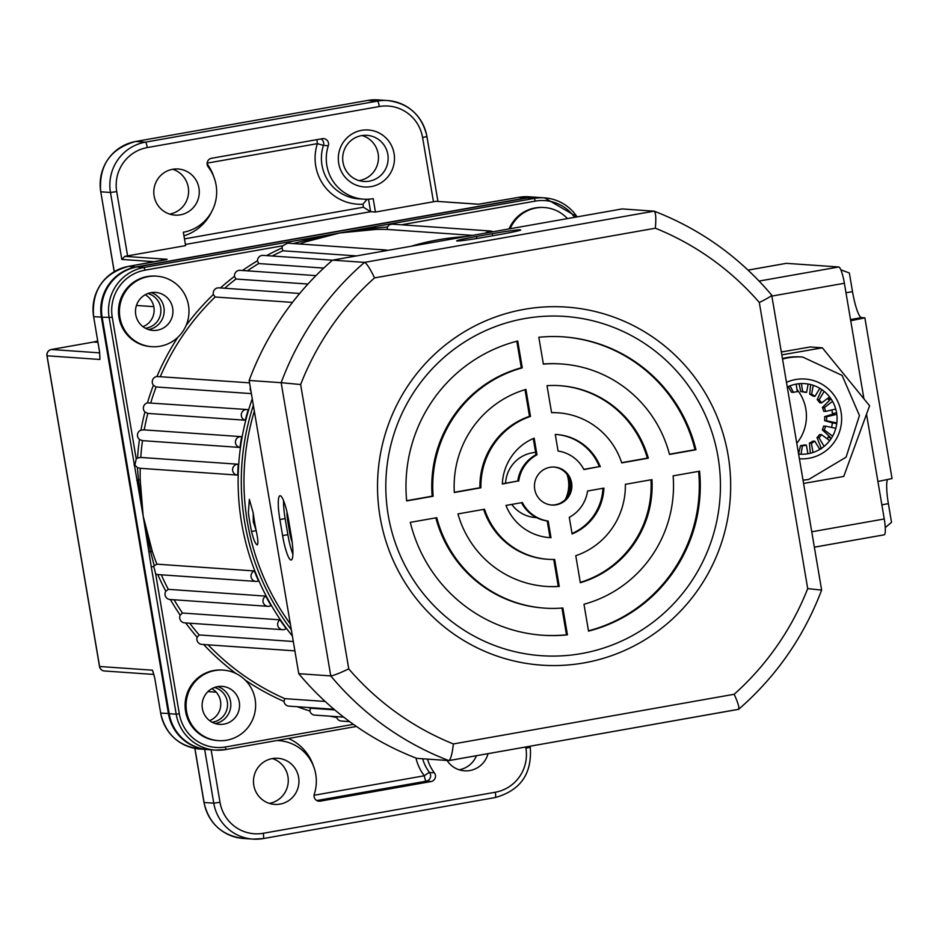 <?xml version="1.0" encoding="UTF-8"?>
<svg xmlns="http://www.w3.org/2000/svg" width="939" height="939" viewBox="0 0 939 939"><rect width="100%" height="100%" fill="white"/><g stroke="black" fill="none" stroke-linecap="round" stroke-linejoin="round"><path stroke-width="1.41" d="M135.756 314.682A19.038 18.721 94 0 0 152.893 330.411A19.038 18.721 94 0 0 172.67 308.156A19.038 18.721 94 0 0 155.534 292.428A19.038 18.721 94 0 0 135.756 314.682M148.562 329.577A19.038 18.721 94 0 0 151.132 292.651M256.124 530.418L253.26 521.732L253.248 513.105M202.39 708.64A19.038 18.721 94 0 0 219.526 724.356A19.038 18.721 94 0 0 239.304 702.114A19.038 18.721 94 0 0 222.167 686.386A19.038 18.721 94 0 0 202.39 708.64M215.195 723.535A19.038 18.721 94 0 0 217.766 686.609M567.426 218.599A35.353 34.778 94 0 0 510.159 228.729M544.491 207.554L543.517 207.484A35.353 34.778 94 0 0 509.079 228.916M188.493 305.351A35.353 34.778 94 0 0 156.672 276.16A35.353 34.778 94 0 0 119.934 317.488A35.353 34.778 94 0 0 151.754 346.679A35.353 34.778 94 0 0 188.493 305.351M156.672 276.16L155.698 276.089A35.353 34.778 94 0 0 118.96 317.417A35.353 34.778 94 0 0 150.78 346.608L151.754 346.679M255.126 699.309A35.353 34.778 94 0 0 223.306 670.117A35.353 34.778 94 0 0 186.568 711.433A35.353 34.778 94 0 0 218.388 740.636A35.353 34.778 94 0 0 255.126 699.309M223.306 670.117L222.332 670.047A35.353 34.778 94 0 0 185.593 711.375A35.353 34.778 94 0 0 217.414 740.566L218.388 740.636M140.216 479.935A244.715 240.771 94 0 1 140.24 468.303L137.399 467.61L138.479 479.946L140.216 479.935L143.151 516.004L109.147 317.758A43.499 42.807 -86 0 1 144.09 267.439L339.695 232.954L375.271 228.06L375.717 229.433L339.695 232.954L374.426 226.733A2.723 0.704 79.7 0 1 375.271 228.06L387.326 226.992L387.161 229.433L472.552 235.384M304.259 239.14L304.706 240.548L339.695 232.954L305.539 241.851A244.715 240.771 94 0 0 299.506 243.976M266.582 255.608A247.438 243.447 -86 0 1 282.04 247.955L282.932 250.783L356.503 255.913M242.497 270.491A247.438 243.447 -86 0 1 257.462 260.796L258.659 263.554L323.72 268.085M220.43 287.944A247.438 243.447 -86 0 1 234.468 276.371L235.971 279.024L307.957 284.048M186.086 325.504A247.438 243.447 -86 0 1 213.353 294.482L215.137 297.006L292.51 302.405M147.81 413.418A244.715 240.771 94 0 0 144.219 429.886L140.967 430.132A247.438 243.447 -86 0 1 144.923 411.975L147.81 413.418L245.29 420.214A244.715 240.771 -86 0 1 248.201 409.744A5.434 5.352 94 0 0 247.063 409.533L147.446 402.854A247.438 243.447 -86 0 1 153.409 385.26L156.12 386.974L251.382 393.617M239.973 447.445A244.715 240.771 -86 0 1 241.699 436.705A5.434 5.352 94 0 0 235.466 441.471A5.434 5.352 94 0 0 239.973 447.445L142.493 440.649A244.715 240.771 94 0 0 140.756 457.446L238.236 464.23A5.434 5.352 94 0 0 232.59 469.324A5.434 5.352 94 0 0 237.731 475.099A244.715 240.771 -86 0 1 238.236 464.23M293.414 243.553L304.706 240.548L305.539 241.851M249.563 382.842L156.942 376.492A247.438 243.447 -86 0 1 177.894 337.254M161.297 574.809A244.715 240.771 94 0 0 168.304 589.34L165.804 591.253A247.438 243.447 -86 0 1 157.787 574.562L256.007 581.417A5.434 5.352 94 0 0 258.507 580.971A244.715 240.771 -86 0 1 254.363 570.959A5.434 5.352 94 0 0 256.007 581.417M189.737 623.214A244.715 240.771 94 0 0 199.162 634.94L197.143 637.264A247.438 243.447 -86 0 1 185.699 622.933M136.777 480.345L138.479 479.946L143.151 516.004L150.604 551.616L152.271 551.216A244.715 240.771 94 0 0 156.883 564.163L154.231 565.783L150.604 551.616L148.832 551.616L143.151 516.004L152.271 551.216M174.091 599.775A244.715 240.771 94 0 0 182.448 613.026L180.194 615.162A247.438 243.447 -86 0 1 170.37 599.516A5.434 5.352 -86 0 1 165.804 591.253M208.106 644.823A244.715 240.771 94 0 0 284.846 698.639L283.977 701.41A247.438 243.447 -86 0 1 245.091 679.977M308.168 707.478A244.715 240.771 94 0 0 310.457 708.194L309.905 710.987A247.438 243.447 -86 0 1 297.205 706.715M336.526 716.633L336.737 717.525A247.438 243.447 -86 0 1 329.929 716.175M213.353 294.482A5.434 5.352 -86 0 1 218.951 287.839L299.705 293.473M234.468 276.371A5.434 5.352 -86 0 1 240.173 270.338L315.985 275.62M257.462 260.796A5.434 5.352 -86 0 1 263.19 255.373L332.465 260.197M282.04 247.955A5.434 5.352 -86 0 1 282.768 245.783L287.627 243.154L385.706 249.985A5.434 5.352 94 0 0 381.657 251.464M137.399 467.61L134.887 465.075L136.225 458.948A5.434 5.352 -86 0 1 137.552 457.986A247.438 243.447 -86 0 1 139.465 439.487A5.434 5.352 -86 0 1 140.967 430.132M144.923 411.975A5.434 5.352 -86 0 1 147.446 402.854M153.409 385.26A5.434 5.352 -86 0 1 156.942 376.492M294.893 650.868L201.85 644.389A5.434 5.352 -86 0 1 197.143 637.264M182.448 613.026L279.939 619.822A5.434 5.352 94 0 0 282.639 629.693L184.666 622.862A5.434 5.352 -86 0 1 180.194 615.162M157.787 574.562A5.434 5.352 -86 0 1 155.651 573.823L153.75 566.475L154.231 565.783M349.66 721.633L341.385 721.058A5.434 5.352 -86 0 1 336.737 717.525M343.697 717.126L314.729 715.107A5.434 5.352 -86 0 1 309.905 710.987M334.026 709.285L288.907 706.14A5.434 5.352 -86 0 1 283.977 701.41M374.426 226.733L534.338 198.411A43.499 42.807 -86 0 1 544.608 197.871L537.613 197.378A43.499 42.807 94 0 0 527.342 197.918L137.094 266.958A43.499 42.807 94 0 0 102.151 317.276L169.196 713.699A43.499 42.807 94 0 0 208.364 749.639L215.36 750.12A43.499 42.807 -86 0 1 176.192 714.18L169.196 713.699M153.75 566.475L151.261 566.792L148.832 551.616M156.883 564.163L254.363 570.959M168.304 589.34L265.784 596.124A5.434 5.352 94 0 0 267.967 606.324A5.434 5.352 94 0 0 271.019 605.608A244.715 240.771 -86 0 1 265.784 596.124M282.639 629.693A5.434 5.352 94 0 0 286.195 628.637A244.715 240.771 -86 0 1 279.939 619.822M199.162 634.94L293.308 641.501M284.846 698.639L325.176 701.456M310.457 708.194L334.754 709.896M139.465 439.487L142.493 440.649M140.756 457.446L137.552 457.986M387.326 226.992L389.615 224.632L392.209 224.151L490.369 230.994A5.434 5.352 94 0 0 485.803 233.036M134.077 465.145L134.887 465.075M289.177 241.781L289.869 243.307M247.063 409.533A5.434 5.352 94 0 0 245.29 420.214M250.349 387.537A5.434 5.352 94 0 0 251.042 391.598M387.49 250.431A5.434 5.352 94 0 0 385.706 249.985M492.834 231.792A5.434 5.352 94 0 0 490.369 230.994M520.323 229.809A24.473 1.045 -9.6 0 0 492.236 233.694L476.413 236.499A24.473 1.045 -9.6 0 0 456.647 240.877A24.473 1.045 -9.6 0 0 485.134 237.098L500.957 234.304A24.473 1.045 -9.6 0 0 520.722 229.914A24.473 1.045 -9.6 0 0 520.323 229.809M287.005 512.142A12.23 2.124 -100 0 0 287.78 521.438L289.588 532.155A12.23 2.124 -100 0 0 292.182 542.061M280.162 495.745A24.473 4.249 -100 0 0 279.975 495.745A24.473 4.249 -100 0 0 279.869 519.537L282.592 535.617A24.473 4.249 -100 0 0 291.219 560.02A24.473 4.249 -100 0 0 291.313 536.228L288.602 520.147A24.473 4.249 -100 0 0 280.162 495.745M292.898 554.163A24.473 4.249 80 0 1 287.862 534.678L285.139 518.61A24.473 4.249 80 0 1 283.566 500.675M549.961 467.305A19.038 18.721 94 0 0 551.803 505.041A19.038 18.721 94 0 0 571.839 485.076A19.038 18.721 94 0 0 549.961 467.305M551.322 505.006A19.038 18.721 94 0 0 570.877 485.252A19.038 18.721 94 0 0 553.963 467.047M524.197 309.342A179.455 176.567 94 0 0 380.072 516.908A179.455 176.567 94 0 0 583.999 662.911A179.455 176.567 94 0 0 728.124 455.345A179.455 176.567 94 0 0 524.197 309.342M524.795 318.556A170.041 167.295 94 0 0 388.23 515.229A170.041 167.295 94 0 0 581.464 653.567A170.041 167.295 94 0 0 718.03 456.894A170.041 167.295 94 0 0 524.795 318.556M374.555 277.885A277.345 272.873 94 0 0 300.644 384.532L348.745 668.885C339.554 673.228 333.568 675.575 330.763 675.916L298.755 673.686A293.661 288.93 -86 0 0 416.787 758.36L448.924 760.59L738.688 709.274C776.177 676.596 803.831 636.865 821.625 590.091L771.705 295.104C739.533 257.098 700.388 229.128 654.26 211.193L622.099 208.928L332.523 260.15L364.532 262.38L654.107 211.158C655.809 212.414 656.22 218.094 655.352 228.212L374.555 277.885C370.119 268.707 366.785 263.53 364.532 262.38A293.661 288.93 -86 0 0 281.16 382.689L249.152 380.459A293.661 288.93 -86 0 1 332.523 260.15M298.755 673.686L249.152 380.459M621.653 462.669L647.335 458.126A100.602 98.982 94 0 0 559.632 385.659M551.569 412.585A73.418 72.233 -86 0 1 557.261 412.749L558.236 412.82A73.418 72.233 -86 0 1 621.724 462.892L648.309 458.185A100.602 98.982 94 0 0 560.125 385.694A100.602 98.982 94 0 0 547.014 385.671L551.58 412.667A73.418 72.233 -86 0 1 558.236 412.82M669.448 454.206L694.989 449.687A149.547 147.141 94 0 0 563.036 336.843M543.341 363.992A122.363 120.392 -86 0 1 560.665 363.933L561.639 363.992A122.363 120.392 -86 0 1 669.507 454.441L695.963 449.758A149.547 147.141 94 0 0 563.529 336.878A149.547 147.141 94 0 0 538.822 337.265L543.364 364.132A122.363 120.392 -86 0 1 561.639 363.992M454.312 492.271L479.935 487.728A73.418 72.233 -86 0 1 529.514 416.329L525.007 389.673M502.353 483.773L517.729 481.05A35.353 34.778 -86 0 1 536.005 454.722L533.27 438.548M406.657 500.698L432.163 496.179A122.363 120.392 -86 0 1 521.309 367.795L516.814 341.233M583.823 469.359L599.328 466.613A51.657 50.835 94 0 0 556.24 434.487M588.471 630.82A149.547 147.141 94 0 0 698.639 471.355M549.057 537.566A51.657 50.835 94 0 0 550.031 537.613L547.214 520.992A35.353 34.778 -86 0 1 521.474 502.694M580.279 582.38A100.602 98.982 94 0 0 650.973 479.782M548.024 559.292A73.418 72.233 -86 0 1 484.536 509.231L457.95 513.926A100.602 98.982 94 0 0 546.134 586.417A100.602 98.982 94 0 0 559.245 586.452L554.679 559.444A73.418 72.233 -86 0 1 548.024 559.292L547.05 559.233A73.418 72.233 -86 0 1 483.632 509.384M545.653 586.382A100.602 98.982 94 0 0 558.271 586.382L553.728 559.468M572.015 533.505A51.657 50.835 94 0 0 602.932 488.28M542.249 635.21A149.547 147.141 94 0 0 566.463 634.787L561.945 608.061M544.62 608.12A122.363 120.392 -86 0 1 436.752 517.682L410.296 522.354A149.547 147.141 94 0 0 542.73 635.245A149.547 147.141 94 0 0 567.438 634.858L562.884 607.979A122.363 120.392 -86 0 1 544.62 608.12L543.658 608.049A122.363 120.392 -86 0 1 435.849 517.835M525.922 389.403A100.602 98.982 94 0 0 454.323 492.506L480.909 487.799A73.418 72.233 -86 0 1 530.488 416.4L525.922 389.403M518.704 481.12A35.353 34.778 -86 0 1 536.979 454.793L534.162 438.173A51.657 50.835 94 0 0 502.342 484.008L517.729 481.05M517.729 340.998A149.547 147.141 94 0 0 406.669 500.933L433.125 496.25A122.363 120.392 -86 0 1 522.272 367.865L517.729 340.998M600.291 466.683A51.657 50.835 94 0 0 556.721 434.522A51.657 50.835 94 0 0 555.266 434.44L558.071 451.06A35.353 34.778 -86 0 1 583.929 469.57L599.328 466.613M588.53 631.125A149.547 147.141 94 0 0 699.578 471.19L673.122 475.862A122.363 120.392 -86 0 1 583.988 604.246L588.53 631.125M548.188 521.051A35.353 34.778 -86 0 1 522.33 502.541L505.968 505.44A51.657 50.835 94 0 0 549.538 537.601A51.657 50.835 94 0 0 550.993 537.671L548.188 521.051L547.214 520.992M625.351 484.324A73.418 72.233 -86 0 1 575.771 555.712L580.337 582.72A100.602 98.982 94 0 0 651.936 479.618L625.351 484.324M572.086 533.951A51.657 50.835 94 0 0 603.918 488.116L587.556 491.003A35.353 34.778 -86 0 1 569.28 517.33L572.086 533.951M566.463 634.787L567.438 634.858M558.271 586.382L559.245 586.452M550.031 537.613L550.993 537.671M521.309 367.795L522.272 367.865M432.163 496.179L433.125 496.25M536.005 454.722L536.979 454.793M529.514 416.329L530.488 416.4M479.935 487.728L480.909 487.799M694.989 449.687L695.963 449.758M647.335 458.126L648.309 458.185M771.459 295.01C772.234 295.609 768.184 298.097 759.311 302.487A277.345 272.873 94 0 0 655.352 228.212M821.367 590.079L807.704 588.612L759.311 302.487M300.644 384.532L281.16 382.689L330.763 675.916A293.661 288.93 -86 0 0 448.807 760.59C450.685 759.592 452.211 754.04 453.384 743.946L734.181 694.273C738.312 703.44 739.709 708.464 738.371 709.368L738.488 709.368M257.157 544.878C255.396 544.021 253.53 539.549 251.558 531.474A239.281 235.419 -86 0 1 249.797 522.143A239.281 235.419 -86 0 1 248.389 512.729L249.351 499.348L253.237 513.07A239.281 235.419 94 0 0 254.645 522.471A239.281 235.419 94 0 0 256.417 531.814C258.084 539.866 258.331 544.221 257.157 544.878L257.251 544.878M567.074 474.441A32.63 32.102 -86 0 1 565.325 499.501M505.558 483.198A32.63 32.102 -86 0 1 535.617 452.422M568.823 477.27A32.63 32.102 -86 0 1 567.449 496.942M290.339 623.93A239.281 235.419 -86 0 1 247.368 521.967A239.281 235.419 -86 0 1 254.352 411.176A239.281 235.419 -86 0 0 247.368 521.967A239.281 235.419 -86 0 0 290.339 623.93M536.498 517.589A32.63 32.102 -86 0 1 511.778 504.407M536.404 517.542A32.63 32.102 -86 0 1 534.854 517.495M863.927 398.817L844.384 283.261L771.893 296.078M850.722 320.762L864.866 317.84L892.05 478.561L877.906 481.472L884.256 518.974A16.315 2.829 80 0 1 884.186 534.831A16.315 2.829 80 0 1 884.057 534.843L814.359 547.167M877.906 481.472L866.521 414.169M786.131 263.378A16.315 2.829 80 0 1 786.248 263.343A16.315 2.829 80 0 1 786.377 263.343L838.75 266.981A16.315 2.829 80 0 1 844.384 283.261M864.866 317.84L861.497 317.605L850.523 319.553M887.437 479.512A26.046 4.519 -100 0 0 888.376 503.656L891.522 522.295L885.254 527.601M845.992 292.78L852.506 291.618L849.361 272.991L840.839 269.822M852.506 291.618A26.046 4.519 -100 0 0 861.497 317.605M797.035 389.509A42.149 41.469 -86 0 1 796.788 443.255M827.822 398.347A42.149 41.469 -86 0 1 828.409 399.533L830.205 399.662L822.388 407.479A27.196 26.75 -86 0 1 823.726 411.282L825.674 411.411A27.196 26.75 -86 0 0 824.325 407.608L832.553 401.364M831.872 410.014A42.149 41.469 -86 0 1 832.4 413.583L834.184 413.712L824.63 416.634A27.196 26.75 -86 0 1 824.618 420.672L832.353 422.843A42.149 41.469 -86 0 1 831.59 427.386M832.635 436.142L824.231 429.956A27.196 26.75 -86 0 0 825.604 426.165L823.667 426.024A27.196 26.75 -86 0 1 822.294 429.827L830.041 436.999L828.257 436.881A42.149 41.469 -86 0 1 827.271 438.748M820.886 448.736L819.677 448.654A42.149 41.469 -86 0 1 819.477 448.854M807.904 453.772L806.366 445.098L804.418 444.957A27.196 26.75 -86 0 1 800.509 445.661L798.573 453.842M806.366 445.098A27.196 26.75 -86 0 1 802.446 445.79L800.509 445.661M796.178 384.121L797.328 391.68A27.196 26.75 -86 0 0 793.408 392.373L790.063 385.847M801.014 454.23L802.446 445.79M819.782 449.429L814.852 441.236A27.196 26.75 -86 0 1 811.402 443.243L809.453 443.114L810.31 453.279M813.021 452.504L811.402 443.243M814.852 441.236L812.916 441.095A27.196 26.75 -86 0 1 809.453 443.114M829.689 440.637L821.531 434.663A27.196 26.75 -86 0 1 818.961 437.75L817.024 437.609L821.461 448.783M824.125 446.377L818.961 437.75M821.531 434.663L819.594 434.522A27.196 26.75 -86 0 1 817.024 437.609M825.604 426.165L835.816 428.29M824.231 429.956L822.294 429.827M836.813 414.357L826.578 416.775A27.196 26.75 -86 0 1 826.555 420.813L824.618 420.672M836.849 422.961L826.555 420.813M826.578 416.775L824.63 416.634M835.733 409.04L825.674 411.411M824.325 407.608L822.388 407.479M819.125 399.803A27.196 26.75 -86 0 1 821.672 402.901L819.735 402.761A27.196 26.75 -86 0 0 817.188 399.662L819.125 399.803L824.149 391.34M829.583 396.904L821.672 402.901M821.754 389.556L817.188 399.662M811.613 394.263A27.196 26.75 -86 0 1 815.04 396.293L813.104 396.164A27.196 26.75 -86 0 0 809.664 394.134L811.613 394.263L813.244 385.319M819.817 388.312L815.04 396.293M810.639 384.567L809.664 394.134M802.681 391.68A27.196 26.75 -86 0 1 806.589 392.396L804.653 392.256A27.196 26.75 -86 0 0 800.732 391.551L802.681 391.68L801.425 383.57M808.139 384.039L806.589 392.396M799.054 383.722L800.732 391.551M793.408 392.373L791.471 392.232L788.267 386.598M781.236 351.303L782.551 351.785M828.409 399.533L830.592 398.265M832.4 413.583L836.59 412.843M836.766 423.642L832.353 422.843M831.156 438.595L828.257 436.881M787.281 387.056A35.353 34.778 -86 0 1 836.602 412.925A35.353 34.778 -86 0 1 798.608 454.053M782.551 359.097A61.728 60.73 -86 0 1 788.302 357.794A61.728 60.73 -86 0 1 802.716 357.055L800.779 356.926A61.728 60.73 94 0 0 786.366 357.665A61.728 60.73 94 0 0 782.445 358.487M781.835 354.872L822.341 347.817L869.596 405.765L843.75 476.449L803.584 483.444M781.354 351.996L810.216 346.972L822.341 347.817M172.764 169.278A23.111 22.736 -86 0 1 169.642 214.092M272.439 758.559A23.111 22.736 -86 0 1 269.317 803.373M476.437 755.719A23.111 22.736 -86 0 1 459.159 769.792M362.137 135.545A23.111 22.736 -86 0 1 359.003 180.593M394.075 153.573A28.546 28.088 -86 0 1 371.151 186.603A28.546 28.088 -86 0 1 338.709 163.374A28.546 28.088 -86 0 1 361.632 130.345A28.546 28.088 -86 0 1 394.075 153.573M343.005 162.377A23.111 22.736 94 0 0 363.816 181.462A23.111 22.736 94 0 0 387.83 154.442A23.111 22.736 94 0 0 367.032 135.345A23.111 22.736 94 0 0 343.005 162.377M207.977 749.604A43.499 42.807 -86 0 1 207.601 749.58A43.499 42.807 -86 0 1 168.433 713.64L101.389 317.218A43.499 42.807 -86 0 1 136.319 266.899L526.579 197.871A43.499 42.807 -86 0 1 536.85 197.331L529.091 196.791A43.499 42.807 94 0 0 518.809 197.331L478.82 204.221L435.966 201.31L375.447 212.05L373.182 198.657A40.788 40.131 -86 0 1 363.557 199.162A40.788 40.131 -86 0 1 328.298 145.745A5.434 5.352 94 0 0 322.312 138.69L211.557 158.28A5.434 5.352 94 0 0 208.235 166.978A40.788 40.131 -86 0 1 216.087 185.065A40.788 40.131 -86 0 1 183.34 232.238L185.605 245.631L124.828 256.347L121.8 259.434L110.473 192.472L100.778 191.791L114.276 271.653M276.665 740.554A40.788 40.131 -86 0 1 279.047 740.648A40.788 40.131 -86 0 1 315.762 774.346A40.788 40.131 -86 0 1 314.307 794.077A5.434 5.352 94 0 0 320.293 801.131L431.036 781.541A5.434 5.352 94 0 0 434.358 772.832A40.788 40.131 -86 0 1 427.491 759.111M447.046 760.473A23.111 22.736 94 0 0 488.034 753.665M253.8 785.297A23.111 22.736 94 0 0 274.599 804.394A23.111 22.736 94 0 0 298.625 777.375A23.111 22.736 94 0 0 277.815 758.278A23.111 22.736 94 0 0 253.8 785.297M154.125 196.016A23.111 22.736 94 0 0 174.936 215.113A23.111 22.736 94 0 0 198.951 188.093A23.111 22.736 94 0 0 178.14 168.997A23.111 22.736 94 0 0 154.125 196.016M214.468 687.501A17.677 17.395 -86 0 1 212.05 722.197M211.85 688.698A17.677 17.395 -86 0 1 209.632 720.636M147.834 293.543A17.677 17.395 -86 0 1 145.416 328.239M142.998 326.678A17.677 17.395 94 0 0 145.216 294.74M184.455 238.882L363.452 207.214L370.6 211.709L375.447 212.05M152.893 671.502L154.712 677.829L160.675 713.1A43.499 42.807 94 0 0 199.843 749.04C178.633 746.188 165.569 734.204 160.628 713.088L169.173 713.558M136.413 267.075L128.561 266.359A43.499 42.807 94 0 0 93.63 316.678L99.593 351.961L99.898 357.982M363.452 207.214L362.947 204.221L367.137 199.244M160.663 713.065L154.712 677.829M292.381 636.043A244.715 240.771 -86 0 1 241.605 522.87A244.715 240.771 -86 0 1 252.262 398.817M411.106 246.253A244.715 240.771 -86 0 1 465.732 236.593M253.366 405.366A241.992 238.095 94 0 0 244.727 522.436A241.992 238.095 94 0 0 291.325 629.74M387.161 229.433A244.715 240.771 94 0 0 375.717 229.433M282.932 250.783A244.715 240.771 94 0 0 272.193 256.007M258.659 263.554A244.715 240.771 94 0 0 247.297 270.831M235.971 279.024A244.715 240.771 94 0 0 224.703 288.238M215.137 297.006A244.715 240.771 94 0 0 160.299 376.621M156.12 386.974A244.715 240.771 94 0 0 150.756 402.819M236.065 673.556A247.438 243.447 -86 0 1 203.646 644.506M574.598 217.332A40.788 40.131 94 0 0 535.277 201.122L401.458 224.797M282.768 245.783L145.029 270.15A40.788 40.131 94 0 0 112.269 317.323L136.225 458.948M155.651 573.823L179.314 713.757A40.788 40.131 94 0 0 225.665 746.939L353.404 724.345M535.277 201.122L534.338 198.411L527.342 197.918M577.121 216.886L544.608 197.871A43.499 42.807 -86 0 1 577.098 216.886M145.029 270.15L144.09 267.439L137.094 266.958M112.269 317.323L102.151 317.276M179.314 713.757L176.192 714.18L151.261 566.792M225.63 749.58A43.499 42.807 -86 0 1 215.36 750.12L225.653 749.58L356.409 726.446L225.653 749.58L225.665 746.939M492.588 235.783L492.236 233.694M288.789 521.262L287.78 521.438M285.139 518.61L279.869 519.537M738.371 709.368L449.065 760.543M348.745 668.885A277.345 272.873 94 0 0 453.384 743.946M734.181 694.273A277.345 272.873 94 0 0 807.704 588.612M287.862 534.678L282.592 535.617M290.597 531.979L289.588 532.155M476.754 238.518L476.413 236.499M251.558 531.474L256.171 530.664M811.766 531.791L884.256 518.974M759.135 281.066L838.75 266.981M786.377 263.343L748.078 270.115M888.376 503.656L881.862 504.818M808.549 479.465A61.728 60.73 -86 0 1 803.033 480.158L808.714 479.453L846.098 457.152L859.443 415.519L842.119 375.424L802.716 357.055M799.406 458.772A39.966 39.321 94 0 0 808.866 458.291A39.966 39.321 94 0 0 841.086 412.151A39.966 39.321 94 0 0 795.756 379.509A39.966 39.321 94 0 0 786.483 382.349M288.449 738.465A46.222 45.483 -86 0 1 313.661 766.6M320.927 138.925A5.434 5.352 -86 0 1 323.439 145.404L317.394 143.632L207.143 163.14M328.298 145.745L323.439 145.404A40.788 40.131 94 0 0 321.983 165.135A40.788 40.131 94 0 0 358.71 198.822L363.557 199.162M362.947 204.221A46.222 45.483 -86 0 1 315.739 166.003A46.222 45.483 -86 0 1 317.394 143.632A5.434 0.939 -100 0 1 317.042 139.618M422.644 758.771A40.788 40.131 94 0 0 429.51 772.492L434.358 772.832M314.06 795.274L424.311 775.778A5.434 0.646 142.6 0 1 429.51 772.492A5.434 5.352 -86 0 1 426.189 781.201L431.036 781.541M102.128 317.136L93.63 316.678L99.546 351.949L99.886 358.17M526.662 198.047L518.798 197.331L529.091 196.791M518.798 197.331L478.291 204.256L435.966 201.31M368.487 199.197L370.6 211.709L185.406 244.469M124.828 256.347L167.142 259.293L128.549 266.359C103.325 273.437 91.67 290.21 93.583 316.666L93.618 316.643M99.933 357.477A5.434 5.352 -86 0 0 99.898 359.473L47.044 355.787L99.593 666.49L152.458 670.176A5.434 5.352 -86 0 0 153.045 671.89M433.466 201.779L422.585 137.493A38.065 37.454 94 0 0 379.333 106.53L147.294 147.576A38.065 37.454 94 0 0 116.718 191.603L110.473 192.472A43.499 42.807 -86 0 1 145.416 142.153L377.455 101.107L367.759 100.426L135.709 141.472A43.499 42.807 94 0 0 100.778 191.791L100.684 191.767C98.771 165.323 110.438 148.562 135.674 141.472A5.434 0.939 80 0 1 135.709 141.472L367.712 100.426A5.434 0.939 80 0 1 367.759 100.426L378.03 99.886A43.499 42.807 94 0 0 367.759 100.426A5.434 0.939 80 0 0 367.677 100.438M379.333 106.53A5.434 0.939 -100 0 0 377.455 101.107A43.499 42.807 -86 0 1 387.725 100.555A43.499 42.807 -86 0 1 426.893 136.495L437.95 201.369M147.294 147.576A5.434 0.939 -100 0 0 145.416 142.153L135.709 141.472M153.796 306.666L136.437 305.457M154.735 261.723L121.8 259.434M116.718 191.603L127.587 255.889M263.202 838.574A43.499 42.807 -86 0 1 252.931 839.114A43.499 42.807 -86 0 1 213.763 803.174L204.068 802.505A43.499 42.807 94 0 0 243.236 838.445L252.931 839.114L263.249 838.574A5.434 0.939 80 0 1 263.202 838.574M211.134 749.827L220.008 802.317A38.065 37.454 94 0 0 263.272 833.28L495.311 792.234A5.434 0.939 80 0 1 495.287 797.528L263.284 838.562L495.287 797.528A5.434 0.939 80 0 1 495.24 797.528C520.523 790.438 532.19 773.677 530.277 747.233L530.183 747.209M216.193 692.172L207.953 691.597M194.913 748.406L204.056 802.422M220.008 802.317L213.763 803.174L204.667 749.381M495.311 792.234A38.065 37.454 94 0 0 525.887 748.207L525.676 747.01M97.926 342.336L93.595 342.031L51.41 349.496L99.687 352.864M97.703 341.021A32.63 32.102 -86 0 1 93.595 342.031A5.434 0.939 80 0 0 93.56 342.031L97.703 341.01M415.965 758.043A46.222 45.483 -86 0 0 424.311 775.778A5.434 0.939 -100 0 0 426.189 781.201L316.819 800.544M317.746 800.944L320.293 801.131M207.12 163.856A46.222 45.483 -86 0 1 213.986 177.318M211.592 211.838A46.222 45.483 -86 0 1 183.95 235.842M99.581 666.42L99.593 666.49A5.434 5.352 -86 0 0 104.487 670.986L153.902 674.437M93.513 342.042A5.434 0.939 80 0 1 93.56 342.031L51.363 349.496A5.434 0.939 80 0 1 51.41 349.496A5.434 5.352 -86 0 0 47.044 355.787L47.02 355.705M100.755 191.709L114.206 271.7M478.291 204.256A2.723 2.676 -86 0 1 478.937 204.221L478.82 204.221M263.272 833.28A5.434 0.939 80 0 1 263.249 838.574M525.887 748.207L530.277 747.233L530.101 746.223M422.585 137.493L426.975 136.519C422.045 115.415 408.958 103.419 387.725 100.555L378.03 99.886M166.532 259.563L162.846 260.291M169.994 599.493L267.967 606.324M143.374 429.827L241.159 436.635M139.888 468.279L237.544 475.087M884.186 534.831L814.359 547.191M786.248 263.343L748.054 270.103M207.601 749.58L199.843 749.04M276.958 740.507L279.047 740.648M104.487 670.986A5.434 5.434 0 0 1 99.499 666.467L46.95 355.764A5.434 5.434 0 0 1 51.363 349.496M243.236 838.445C221.991 835.581 208.916 823.585 203.974 802.481L194.831 748.395M154.665 677.805L152.822 671.315M162.823 260.303L128.549 266.359"/></g></svg>
